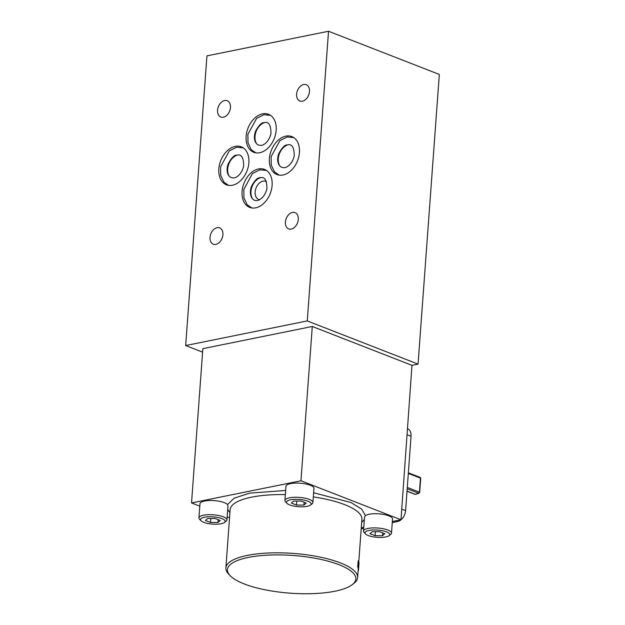 <?xml version="1.0" encoding="UTF-8"?>
<svg xmlns="http://www.w3.org/2000/svg" width="625" height="625" viewBox="0 0 625 625"><rect width="100%" height="100%" fill="white"/><g stroke="black" fill="none" stroke-linecap="round" stroke-linejoin="round"><path stroke-width="0.94" d="M328.531 31.25L439.328 74.438L418.055 364.117L307.258 320.922L328.531 31.25L206.945 55.875L185.672 345.555L307.258 320.922M418.055 364.117L411.977 365.344L312.289 326.484L202.859 348.648L191.531 502.938L300.961 480.773L312.289 326.484M222.914 234.719A8.75 6.055 -68.7 0 0 219.648 227.867A8.75 6.055 -68.7 0 0 210.836 233.828A8.75 6.055 -68.7 0 0 213.289 244.18A8.75 6.055 -68.7 0 0 222.914 234.719M230.453 107.57A8.75 6.055 -68.7 0 0 227.188 100.719A8.75 6.055 -68.7 0 0 218.375 106.672A8.75 6.055 -68.7 0 0 220.836 117.023A8.75 6.055 -68.7 0 0 230.453 107.57M298.297 219.445A8.75 6.055 -68.7 0 0 295.031 212.602A8.75 6.055 -68.7 0 0 286.219 218.555A8.75 6.055 -68.7 0 0 288.68 228.906A8.75 6.055 -68.7 0 0 298.297 219.445M309.484 91.562A8.75 6.055 -68.7 0 0 306.219 84.711A8.75 6.055 -68.7 0 0 297.406 90.664A8.75 6.055 -68.7 0 0 299.867 101.016A8.75 6.055 -68.7 0 0 309.484 91.562M272.117 185.359A20.391 14.102 -68.7 0 0 264.508 169.398A20.391 14.102 -68.7 0 0 243.961 183.281A20.391 14.102 -68.7 0 0 249.695 207.398A20.391 14.102 -68.7 0 0 272.117 185.359M248.859 162.773A20.391 14.102 -68.7 0 0 241.25 146.812A20.391 14.102 -68.7 0 0 220.703 160.695A20.391 14.102 -68.7 0 0 226.437 184.812A20.391 14.102 -68.7 0 0 248.859 162.773M299.438 152.531A20.391 14.102 -68.7 0 0 291.828 136.57A20.391 14.102 -68.7 0 0 271.281 150.445A20.391 14.102 -68.7 0 0 277.016 174.57A20.391 14.102 -68.7 0 0 299.438 152.531M276.164 130.258A20.391 14.102 -68.7 0 0 268.555 114.297A20.391 14.102 -68.7 0 0 248.008 128.18A20.391 14.102 -68.7 0 0 253.742 152.297A20.391 14.102 -68.7 0 0 276.164 130.258M202.609 352.156L185.672 345.555M300.961 480.773L400.984 519.758L411.977 365.344M229.555 517.758L227.164 516.828M199.797 506.156L191.531 502.938M400.984 519.758L392.352 521.508M363.773 527.297L361.281 527.805M286.961 503.32L285.5 501.773A14.039 4.117 4.2 0 1 284.914 500.461L285.953 486.297A14.039 4.117 4.2 0 1 300.258 483.211A14.039 4.117 4.2 0 1 313.953 488.352L312.914 502.523A14.039 4.117 4.2 0 1 312.141 503.734L310.469 505.047A12.383 3.633 4.2 0 1 298.531 506.695A12.383 3.633 4.2 0 1 286.961 503.32A12.383 3.633 4.2 0 1 290.461 499.82A12.383 3.633 4.2 0 1 305.586 500.477A12.383 3.633 4.2 0 1 310.469 505.047M313.625 492.758L350.93 502.508L361.742 509.156L365.43 515.625A14.039 4.117 4.2 0 1 381.188 514.078A14.039 4.117 4.2 0 1 392.539 518.984L391.492 533.156A14.039 4.117 4.2 0 1 390.727 534.367L389.055 535.672A12.383 3.633 4.2 0 1 368.258 535.547A12.383 3.633 4.2 0 1 365.547 533.953A12.383 3.633 4.2 0 1 377.648 530.07A12.383 3.633 4.2 0 1 389.055 535.672M364.344 519.531L361.68 522.375M229.93 512.703L227.703 509.492M200.984 520.734A12.383 3.633 4.2 0 1 204.484 517.234A12.383 3.633 4.2 0 1 219.609 517.891A12.383 3.633 4.2 0 1 224.492 522.461A12.383 3.633 4.2 0 1 212.555 524.109A12.383 3.633 4.2 0 1 200.984 520.734L199.523 519.188A14.039 4.117 4.2 0 1 198.938 517.875L199.977 503.711A14.039 4.117 4.2 0 1 212.242 500.523A14.039 4.117 4.2 0 1 227.477 504.539L234.164 498.18L249.578 493.148L285.648 490.469M395.797 520.812L397.602 521.516A9.906 6.852 -68.7 0 0 405.594 510.586L401.766 509.094M397.602 521.516L392.273 522.594M363.695 528.383L361.203 528.883M407.219 434.789L411.047 436.281A9.906 6.852 -68.7 0 0 407.672 428.664M411.047 436.281L405.594 510.586M198.938 517.875A14.039 4.117 4.2 0 1 203.492 515.227A14.039 4.117 4.2 0 1 218.719 515.531A14.039 4.117 4.2 0 1 226.938 519.938L227.969 505.867L227.477 504.539M365.43 515.625L364.531 517.023L363.5 531.094A14.039 4.117 4.2 0 1 377.797 528.016A14.039 4.117 4.2 0 1 391.492 533.156M284.914 500.461A14.039 4.117 4.2 0 1 289.469 497.813A14.039 4.117 4.2 0 1 304.695 498.117A14.039 4.117 4.2 0 1 312.914 502.523M226.938 519.938A14.039 4.117 4.2 0 1 226.164 521.148L224.492 522.461M365.547 533.953L364.078 532.406A14.039 4.117 4.2 0 1 363.5 531.094M230.086 575.617L228.617 574.078A66.055 19.391 4.2 0 1 225.875 567.906A66.055 19.391 4.2 0 1 247.297 555.414A66.055 19.391 4.2 0 1 318.969 556.867A66.055 19.391 4.2 0 1 357.625 577.586A66.055 19.391 4.2 0 1 354.008 583.289L352.336 584.594A64.398 18.906 4.2 0 1 244.211 583.922A64.398 18.906 4.2 0 1 230.086 575.617A64.398 18.906 4.2 0 1 293.016 555.469A64.398 18.906 4.2 0 1 352.336 584.594M357.625 577.586L358.203 569.68A66.055 19.391 -175.8 0 0 358.211 569.477L358.25 569.023M358.531 569.039L359.016 563.07A66.383 19.484 -175.8 0 0 359.016 562.914L358.516 568.883A66.383 19.484 -175.8 0 1 358.531 569.039L358.203 569.023A66.055 19.391 -175.8 0 0 358.188 568.867L358.258 568.094M358.375 567.891A66.383 19.484 -175.8 0 1 358.422 568.102L358.094 568.078A66.055 19.391 -175.8 0 0 358.047 567.875L358.688 563.617L358.047 567.875M358.305 562.484L357.992 566.758A66.383 19.484 -175.8 0 1 358.078 566.961L357.75 566.953A66.055 19.391 -175.8 0 0 357.664 566.75L358.25 560.734L358.633 560.828L357.977 562.469M358.25 570.633L358.188 571.312A66.383 19.484 -175.8 0 1 358.117 571.516L358.062 571.594M358.977 563.617L358.211 569.477M358.133 570.625L358.391 570.641A66.383 19.484 -175.8 0 0 358.445 570.367L358.688 567.602M358.695 564.336L358.57 561.867M358.93 561.961L358.688 563.617M358.422 568.102L358.844 562.688M358.805 562.961L358.703 564.219M358.352 563.211L358.633 560.828M358.078 566.961L358.523 561.555M358.469 561.82L358.359 563.086M293.664 501.062L291.367 503.055L296.5 505.055L303.93 505.07L306.227 503.078L301.094 501.078L293.664 501.062M207.687 518.477L205.391 520.469L210.523 522.469L217.953 522.484L220.25 520.5L215.117 518.492L207.687 518.477M372.25 531.695L369.953 533.688L375.086 535.688L382.516 535.703L384.812 533.711L379.68 531.711L372.25 531.695M229.258 176.219A12.719 8.789 111.3 0 1 228.875 163.875A12.719 8.789 111.3 0 1 237.508 155.055M296.5 505.055L296.789 501.07M304.133 502.266L303.93 505.07M210.523 522.469L210.82 518.484M218.164 519.68L217.953 522.484M375.086 535.688L375.375 531.703M382.719 532.898L382.516 535.703M252.516 198.805A12.719 8.789 111.3 0 1 252.133 186.461A12.719 8.789 111.3 0 1 260.766 177.641M279.844 165.977A12.719 8.789 111.3 0 1 279.453 153.633A12.719 8.789 111.3 0 1 288.094 144.805M256.562 143.703A12.719 8.789 111.3 0 1 256.18 131.359A12.719 8.789 111.3 0 1 264.812 122.539M266.461 181.641A9.742 6.734 -68.7 0 0 265.859 181.359A9.742 6.734 -68.7 0 0 256.047 187.992A9.742 6.734 -68.7 0 0 258.781 199.516A9.742 6.734 -68.7 0 0 259.422 199.711M407.195 488.766L418.695 493.25A0.992 0.625 72.6 0 0 419 493.266L419.43 492.172L407.297 487.445M408.32 473.43L420.461 478.164L419.43 492.172A0.992 0.688 -68.7 0 1 418.695 493.25L415.266 494.328A0.992 0.625 72.6 0 0 415.562 494.344L414.906 494.32A0.992 0.688 -68.7 0 0 415.266 494.328L407.023 491.117M265.641 169.93A20.391 14.102 -68.7 0 0 263.469 169.633M249.086 206.523A20.391 14.102 -68.7 0 0 250.891 207.781M242.391 147.344A20.391 14.102 -68.7 0 0 240.211 147.047M225.836 183.938A20.391 14.102 -68.7 0 0 227.633 185.195M292.969 137.102A20.391 14.102 -68.7 0 0 290.789 136.805M276.414 173.695A20.391 14.102 -68.7 0 0 278.211 174.953M269.688 114.828A20.391 14.102 -68.7 0 0 267.516 114.531M253.133 151.422A20.391 14.102 -68.7 0 0 254.938 152.68M285.344 494.602A66.055 19.391 -175.8 0 0 251.57 497.164A66.055 19.391 -175.8 0 0 230.148 509.656L225.875 567.906M358.773 561.875L361.898 519.336A66.055 19.391 -175.8 0 0 313.32 496.898M408.367 472.82L420.094 477.391L420.461 478.164A0.992 0.688 -68.7 0 0 419.867 477.359M228.609 185.391L223.867 182.109L220.688 175.336L220.57 166.836L229.32 150.891L236.555 147.227L243.234 147.867M236.711 155.164C241.406 153.875 243.719 157.562 243.641 166.227C241.508 175.07 235.508 178.25 233.484 177.875C231.328 177.992 229.633 177.055 228.398 175.062C226.75 172.094 226.672 168.383 228.164 163.922C231.438 157.867 234.289 154.945 236.711 155.164M251.867 207.977L247.117 204.695L243.945 197.914L243.828 189.414L252.414 173.617L259.812 169.812L266.492 170.453M259.969 177.75C264.664 176.461 266.977 180.148 266.891 188.812C264.758 197.656 258.758 200.836 256.734 200.461C253.008 201.391 248.305 195.859 251.422 186.5C254.586 180.547 257.43 177.625 259.969 177.75M279.195 175.141L274.453 171.867L271.266 165.094L271.156 156.594L279.914 140.641L287.133 136.977L293.82 137.617M287.289 144.922C291.992 143.633 294.297 147.32 294.219 155.984C292.086 164.82 286.086 168.008 284.062 167.633C281.906 167.75 280.211 166.812 278.977 164.82C277.328 161.852 277.25 158.133 278.742 153.68C282.031 147.609 284.883 144.688 287.289 144.922M255.914 152.875L251.172 149.602L247.992 142.828L247.875 134.32L256.648 118.359L263.859 114.711L270.539 115.352M264.016 122.648C268.711 121.359 271.016 125.047 270.938 133.711C268.805 142.547 262.812 145.734 260.789 145.359C258.633 145.477 256.938 144.539 255.695 142.547C254.047 139.578 253.969 135.867 255.469 131.414C258.766 125.328 261.609 122.406 264.016 122.648M358.57 569.211L358.789 566.172M420.719 478.383L419.688 492.398M419 493.266L415.562 494.344M414.906 494.32L407.016 491.242"/></g></svg>

